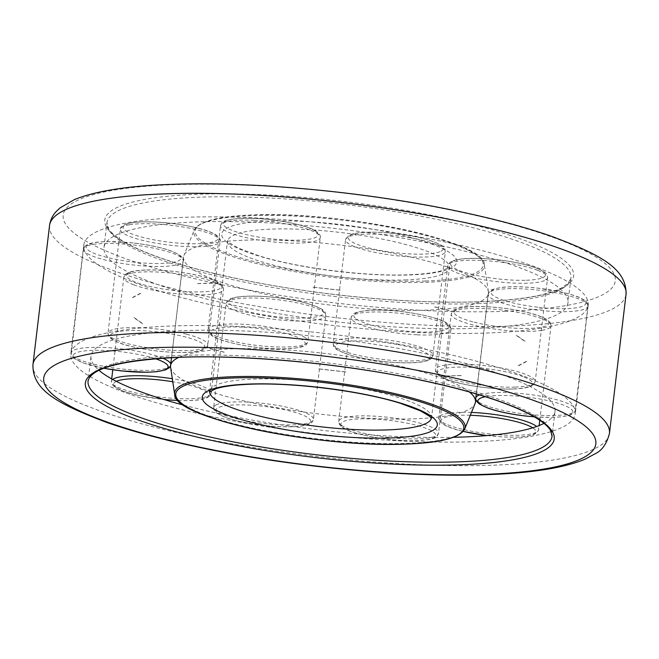 <?xml version="1.0" encoding="UTF-8"?>
<svg xmlns="http://www.w3.org/2000/svg" width="659" height="659" viewBox="0 0 659 659"><rect width="100%" height="100%" fill="white"/><g stroke="black" fill="none" stroke-linecap="round" stroke-linejoin="round"><path stroke-width="0.49" stroke-dasharray="3.29 2.47" d="M150.227 281.813A233.632 46.27 -173.2 0 0 406.677 327.63A233.632 46.27 -173.2 0 0 567.967 302.827A233.632 46.27 -173.2 0 0 521.73 268.51A233.632 46.27 -173.2 0 0 265.28 222.701A233.632 46.27 -173.2 0 0 103.99 247.504A233.632 46.27 -173.2 0 0 150.227 281.813M121.067 391.067A254.012 50.306 -173.2 0 0 399.881 440.871A254.012 50.306 -173.2 0 0 575.249 413.91A254.012 50.306 -173.2 0 0 524.968 376.602A254.012 50.306 -173.2 0 0 246.161 326.798A254.012 50.306 -173.2 0 0 70.793 353.759A254.012 50.306 -173.2 0 0 121.067 391.067M134.032 282.398A254.012 50.306 -173.2 0 0 412.839 332.202A254.012 50.306 -173.2 0 0 588.207 305.241A254.012 50.306 -173.2 0 0 537.933 267.933A254.012 50.306 -173.2 0 0 259.119 218.129A254.012 50.306 -173.2 0 0 83.751 245.09A254.012 50.306 -173.2 0 0 134.032 282.398M183.762 405.153A233.632 46.27 -173.2 0 0 453.359 437.304M543.955 423.383A233.632 46.27 -173.2 0 0 555.01 411.496A233.632 46.27 -173.2 0 0 508.773 377.187A233.632 46.27 -173.2 0 0 252.323 331.37A233.632 46.27 -173.2 0 0 91.033 356.173A233.632 46.27 -173.2 0 0 98.982 370.317M458.038 270.791A153.522 30.405 -173.2 0 0 293.477 240.897A153.522 30.405 -173.2 0 0 183.952 255.379A153.522 30.405 -173.2 0 0 183.54 256.985A153.522 30.405 -173.2 0 0 213.92 279.531A153.522 30.405 -173.2 0 0 382.434 309.639A153.522 30.405 -173.2 0 0 488.426 293.346A153.522 30.405 -173.2 0 0 488.393 291.682A153.522 30.405 -173.2 0 0 458.038 270.791M469.307 391.94A153.522 30.405 -173.2 0 0 445.08 379.469A153.522 30.405 -173.2 0 0 299.532 350.901A153.522 30.405 -173.2 0 0 178.935 357.318M170.607 367.318A153.522 30.405 -173.2 0 0 200.962 388.209A153.522 30.405 -173.2 0 0 365.523 418.103A153.522 30.405 -173.2 0 0 475.048 403.621M434.709 306.863L456.926 312.415M340.11 290.166L313.074 287.151M224.2 352.161L202.14 346.379M318.857 368.875L345.975 371.898M439.751 376.223L461.465 375.441M197.7 283.609L219.299 282.695M555.01 411.496L552.061 436.274A233.632 46.27 -173.2 0 0 505.815 401.965A233.632 46.27 -173.2 0 0 180.97 355.399A233.632 46.27 -173.2 0 0 88.075 380.951L91.033 356.173M32.95 364.674A290.298 57.49 -173.2 0 0 90.407 407.32A290.298 57.49 -173.2 0 0 494.036 465.172A290.298 57.49 -173.2 0 0 609.46 433.424M49.54 225.576A290.298 57.49 -173.2 0 0 106.989 268.213A290.298 57.49 -173.2 0 0 510.618 326.065A290.298 57.49 -173.2 0 0 626.05 294.326M504.736 311.32A278.016 55.059 -173.2 0 0 560.257 240.082A278.016 55.059 -173.2 0 0 173.704 184.677A278.016 55.059 -173.2 0 0 118.183 255.914A278.016 55.059 -173.2 0 0 504.736 311.32M478.03 303.601A233.632 46.27 -173.2 0 0 570.925 278.049A233.632 46.27 -173.2 0 0 524.688 243.731A233.632 46.27 -173.2 0 0 199.842 197.173A233.632 46.27 -173.2 0 0 106.939 222.726A233.632 46.27 -173.2 0 0 153.185 257.035A233.632 46.27 -173.2 0 0 478.03 303.601M526.92 241.276A236.095 46.756 -173.2 0 0 198.664 194.224A236.095 46.756 -173.2 0 0 151.512 254.72A236.095 46.756 -173.2 0 0 479.777 301.773A236.095 46.756 -173.2 0 0 526.92 241.276M455.427 244.794A146.306 28.971 -173.2 0 0 252.002 215.641A146.306 28.971 -173.2 0 0 194.224 230.106A146.306 28.971 -173.2 0 0 222.783 253.13A146.306 28.971 -173.2 0 0 426.208 282.283A146.306 28.971 -173.2 0 0 484.357 264.704A146.306 28.971 -173.2 0 0 455.427 244.794M425.549 281.022A145.013 28.716 -173.2 0 0 454.512 243.863A145.013 28.716 -173.2 0 0 252.883 214.966A145.013 28.716 -173.2 0 0 223.928 252.125A145.013 28.716 -173.2 0 0 425.549 281.022M404.914 279.943A111.651 22.109 -173.2 0 0 449.306 267.735A111.651 22.109 -173.2 0 0 427.213 251.334A111.651 22.109 -173.2 0 0 271.969 229.085A111.651 22.109 -173.2 0 0 227.577 241.293A111.651 22.109 -173.2 0 0 249.67 257.694A111.651 22.109 -173.2 0 0 404.914 279.943M433.317 244.629A118.356 23.436 -173.2 0 0 268.757 221.037A118.356 23.436 -173.2 0 0 245.123 251.367A118.356 23.436 -173.2 0 0 409.676 274.951A118.356 23.436 -173.2 0 0 433.317 244.629M431.348 418.168A111.651 22.109 -173.2 0 0 431.423 417.707A111.651 22.109 -173.2 0 0 409.33 401.306A111.651 22.109 -173.2 0 0 254.086 379.057A111.651 22.109 -173.2 0 0 209.694 391.265A111.651 22.109 -173.2 0 0 209.661 391.734M174.643 394.296A146.306 28.971 -173.2 0 0 203.573 414.206A146.306 28.971 -173.2 0 0 406.998 443.359A146.306 28.971 -173.2 0 0 464.776 428.894M515.223 387.088A50.241 9.951 -173.2 0 0 535.199 381.594A50.241 9.951 -173.2 0 0 525.256 374.213A50.241 9.951 -173.2 0 0 455.394 364.196A50.241 9.951 -173.2 0 0 435.418 369.691A50.241 9.951 -173.2 0 0 445.36 377.072A50.241 9.951 -173.2 0 0 515.223 387.088M523.015 376.676A47.786 9.465 -173.2 0 0 456.572 367.154A47.786 9.465 -173.2 0 0 447.033 379.395A47.786 9.465 -173.2 0 0 513.476 388.917A47.786 9.465 -173.2 0 0 523.015 376.676M526.434 280.248A47.786 9.465 -173.2 0 0 535.973 267.999A47.786 9.465 -173.2 0 0 469.537 258.476A47.786 9.465 -173.2 0 0 459.99 270.725A47.786 9.465 -173.2 0 0 526.434 280.248M537.645 270.322A50.241 9.951 -173.2 0 0 467.783 260.313A50.241 9.951 -173.2 0 0 447.807 265.808A50.241 9.951 -173.2 0 0 457.75 273.18A50.241 9.951 -173.2 0 0 527.612 283.197A50.241 9.951 -173.2 0 0 547.588 277.703A50.241 9.951 -173.2 0 0 537.645 270.322M430.747 357.886A50.241 9.951 -173.2 0 0 432.955 355.423A50.241 9.951 -173.2 0 0 397.797 341.584A50.241 9.951 -173.2 0 0 335.382 341.057A50.241 9.951 -173.2 0 0 333.174 343.52A50.241 9.951 -173.2 0 0 368.332 357.359A50.241 9.951 -173.2 0 0 430.747 357.886M396.792 344.36A47.786 9.465 -173.2 0 0 337.433 343.858A47.786 9.465 -173.2 0 0 368.768 359.361A47.786 9.465 -173.2 0 0 428.128 359.872A47.786 9.465 -173.2 0 0 396.792 344.36M441.085 251.194A47.786 9.465 -173.2 0 0 409.75 235.691A47.786 9.465 -173.2 0 0 350.39 235.189A47.786 9.465 -173.2 0 0 381.726 250.692A47.786 9.465 -173.2 0 0 441.085 251.194M410.186 237.701A50.241 9.951 -173.2 0 0 347.771 237.166A50.241 9.951 -173.2 0 0 345.563 239.629A50.241 9.951 -173.2 0 0 380.721 253.468A50.241 9.951 -173.2 0 0 443.136 253.995A50.241 9.951 -173.2 0 0 445.344 251.532A50.241 9.951 -173.2 0 0 410.186 237.701M305.232 337.688A50.241 9.951 -173.2 0 0 241.886 324.187A50.241 9.951 -173.2 0 0 208.104 329.566A50.241 9.951 -173.2 0 0 210.756 333.339A50.241 9.951 -173.2 0 0 274.095 346.84A50.241 9.951 -173.2 0 0 307.885 341.461A50.241 9.951 -173.2 0 0 305.232 337.688M242.388 327.136A47.786 9.465 -173.2 0 0 212.783 335.835A47.786 9.465 -173.2 0 0 273.024 348.677A47.786 9.465 -173.2 0 0 302.638 339.97A47.786 9.465 -173.2 0 0 242.388 327.136M315.595 231.301A47.786 9.465 -173.2 0 0 255.354 218.458A47.786 9.465 -173.2 0 0 225.74 227.166A47.786 9.465 -173.2 0 0 285.981 240.008A47.786 9.465 -173.2 0 0 315.595 231.301M254.275 220.295A50.241 9.951 -173.2 0 0 220.493 225.675A50.241 9.951 -173.2 0 0 223.146 229.447A50.241 9.951 -173.2 0 0 286.484 242.949A50.241 9.951 -173.2 0 0 320.274 237.569A50.241 9.951 -173.2 0 0 317.613 233.797A50.241 9.951 -173.2 0 0 254.275 220.295M186.621 334.204A50.241 9.951 -173.2 0 0 117.08 328.66A50.241 9.951 -173.2 0 0 107.977 333.149A50.241 9.951 -173.2 0 0 129.123 343.998A50.241 9.951 -173.2 0 0 198.664 349.542A50.241 9.951 -173.2 0 0 207.758 345.044A50.241 9.951 -173.2 0 0 186.621 334.204M118.785 331.559A47.786 9.465 -173.2 0 0 130.243 346.148A47.786 9.465 -173.2 0 0 196.382 351.42A47.786 9.465 -173.2 0 0 184.924 336.831A47.786 9.465 -173.2 0 0 118.785 331.559M197.881 228.162A47.786 9.465 -173.2 0 0 131.742 222.89A47.786 9.465 -173.2 0 0 143.201 237.479A47.786 9.465 -173.2 0 0 209.34 242.751A47.786 9.465 -173.2 0 0 197.881 228.162M129.469 224.768A50.241 9.951 -173.2 0 0 120.366 229.258A50.241 9.951 -173.2 0 0 141.512 240.107A50.241 9.951 -173.2 0 0 211.053 245.65A50.241 9.951 -173.2 0 0 220.147 241.161A50.241 9.951 -173.2 0 0 199.002 230.312A50.241 9.951 -173.2 0 0 129.469 224.768M162.699 358.158A50.241 9.951 -173.2 0 0 120.218 348.759A50.241 9.951 -173.2 0 0 71.048 352.911A50.241 9.951 -173.2 0 0 71.04 353.29A50.241 9.951 -173.2 0 0 121.66 368.958A50.241 9.951 -173.2 0 0 170.829 364.806A50.241 9.951 -173.2 0 0 170.838 364.427A50.241 9.951 -173.2 0 0 170.772 364.032M155.335 358.718A47.786 9.465 -173.2 0 0 119.963 351.642A47.786 9.465 -173.2 0 0 73.19 355.951A47.786 9.465 -173.2 0 0 103.883 368.241M132.929 242.973A47.786 9.465 -173.2 0 0 86.148 247.282A47.786 9.465 -173.2 0 0 134.296 262.183A47.786 9.465 -173.2 0 0 181.068 257.875A47.786 9.465 -173.2 0 0 132.929 242.973M83.429 249.399A50.241 9.951 -173.2 0 0 134.041 265.066A50.241 9.951 -173.2 0 0 183.218 260.915A50.241 9.951 -173.2 0 0 183.227 260.536A50.241 9.951 -173.2 0 0 132.607 244.868A50.241 9.951 -173.2 0 0 83.438 249.02A50.241 9.951 -173.2 0 0 83.429 249.399M112.681 379.427A50.241 9.951 -173.2 0 0 111.412 381.297A50.241 9.951 -173.2 0 0 121.355 388.678A50.241 9.951 -173.2 0 0 191.217 398.687A50.241 9.951 -173.2 0 0 211.193 393.192A50.241 9.951 -173.2 0 0 201.25 385.82A50.241 9.951 -173.2 0 0 172.312 378.736M116.289 381.33A47.786 9.465 -173.2 0 0 123.027 391.001A47.786 9.465 -173.2 0 0 163.679 399.453M178.054 400.483A47.786 9.465 -173.2 0 0 189.463 400.524A47.786 9.465 -173.2 0 0 207.569 393.11A47.786 9.465 -173.2 0 0 172.765 381.75M145.524 270.083A47.786 9.465 -173.2 0 0 135.985 282.324A47.786 9.465 -173.2 0 0 202.428 291.846A47.786 9.465 -173.2 0 0 211.967 279.605A47.786 9.465 -173.2 0 0 145.524 270.083M133.744 284.787A50.241 9.951 -173.2 0 0 203.606 294.804A50.241 9.951 -173.2 0 0 223.582 289.309A50.241 9.951 -173.2 0 0 213.64 281.928A50.241 9.951 -173.2 0 0 143.777 271.912A50.241 9.951 -173.2 0 0 123.801 277.406A50.241 9.951 -173.2 0 0 133.744 284.787M215.864 405.005A50.241 9.951 -173.2 0 0 213.656 407.468A50.241 9.951 -173.2 0 0 248.814 421.299A50.241 9.951 -173.2 0 0 311.229 421.834A50.241 9.951 -173.2 0 0 313.437 419.371A50.241 9.951 -173.2 0 0 278.279 405.532A50.241 9.951 -173.2 0 0 215.864 405.005M249.25 423.309A47.786 9.465 -173.2 0 0 308.61 423.811A47.786 9.465 -173.2 0 0 277.274 408.308A47.786 9.465 -173.2 0 0 217.915 407.806A47.786 9.465 -173.2 0 0 249.25 423.309M230.872 299.128A47.786 9.465 -173.2 0 0 262.208 314.64A47.786 9.465 -173.2 0 0 321.567 315.142A47.786 9.465 -173.2 0 0 290.232 299.639A47.786 9.465 -173.2 0 0 230.872 299.128M261.203 317.416A50.241 9.951 -173.2 0 0 323.618 317.943A50.241 9.951 -173.2 0 0 325.826 315.48A50.241 9.951 -173.2 0 0 290.668 301.641A50.241 9.951 -173.2 0 0 228.253 301.114A50.241 9.951 -173.2 0 0 226.045 303.577A50.241 9.951 -173.2 0 0 261.203 317.416M341.387 425.203A50.241 9.951 -173.2 0 0 404.725 438.705A50.241 9.951 -173.2 0 0 438.507 433.325A50.241 9.951 -173.2 0 0 435.854 429.553A50.241 9.951 -173.2 0 0 372.516 416.051A50.241 9.951 -173.2 0 0 338.726 421.43A50.241 9.951 -173.2 0 0 341.387 425.203M403.646 440.541A47.786 9.465 -173.2 0 0 433.26 431.834A47.786 9.465 -173.2 0 0 373.019 418.992A47.786 9.465 -173.2 0 0 343.405 427.699A47.786 9.465 -173.2 0 0 403.646 440.541M356.362 319.03A47.786 9.465 -173.2 0 0 416.612 331.864A47.786 9.465 -173.2 0 0 446.217 323.165A47.786 9.465 -173.2 0 0 385.976 310.323A47.786 9.465 -173.2 0 0 356.362 319.03M417.114 334.813A50.241 9.951 -173.2 0 0 450.896 329.434A50.241 9.951 -173.2 0 0 448.244 325.661A50.241 9.951 -173.2 0 0 384.905 312.16A50.241 9.951 -173.2 0 0 351.115 317.539A50.241 9.951 -173.2 0 0 353.768 321.312A50.241 9.951 -173.2 0 0 417.114 334.813M471.473 412.419A50.241 9.951 -173.2 0 0 447.947 413.35A50.241 9.951 -173.2 0 0 438.853 417.839A50.241 9.951 -173.2 0 0 459.998 428.688A50.241 9.951 -173.2 0 0 529.531 434.232A50.241 9.951 -173.2 0 0 538.634 429.742A50.241 9.951 -173.2 0 0 536.665 426.48M487.166 435.558A47.786 9.465 -173.2 0 0 527.258 436.11A47.786 9.465 -173.2 0 0 532.703 427.798M470.304 415.302A47.786 9.465 -173.2 0 0 441.283 419.725A47.786 9.465 -173.2 0 0 461.119 430.838A47.786 9.465 -173.2 0 0 463.236 431.365M474.076 322.169A47.786 9.465 -173.2 0 0 540.215 327.441A47.786 9.465 -173.2 0 0 528.757 312.852A47.786 9.465 -173.2 0 0 462.618 307.58A47.786 9.465 -173.2 0 0 474.076 322.169M541.92 330.34A50.241 9.951 -173.2 0 0 551.023 325.851A50.241 9.951 -173.2 0 0 529.877 315.002A50.241 9.951 -173.2 0 0 460.336 309.458A50.241 9.951 -173.2 0 0 451.242 313.956A50.241 9.951 -173.2 0 0 472.379 324.796A50.241 9.951 -173.2 0 0 541.92 330.34M475.782 398.085A50.241 9.951 -173.2 0 0 475.773 398.464A50.241 9.951 -173.2 0 0 526.393 414.132A50.241 9.951 -173.2 0 0 575.562 409.98A50.241 9.951 -173.2 0 0 575.571 409.601A50.241 9.951 -173.2 0 0 524.959 393.934A50.241 9.951 -173.2 0 0 479.538 394.93M534.235 416.793A47.786 9.465 -173.2 0 0 572.852 411.718A47.786 9.465 -173.2 0 0 524.704 396.817A47.786 9.465 -173.2 0 0 485.345 396.718M539.037 307.358A47.786 9.465 -173.2 0 0 585.81 303.049A47.786 9.465 -173.2 0 0 537.662 288.148A47.786 9.465 -173.2 0 0 490.889 292.456A47.786 9.465 -173.2 0 0 539.037 307.358M587.96 305.71A50.241 9.951 -173.2 0 0 537.34 290.042A50.241 9.951 -173.2 0 0 488.171 294.194A50.241 9.951 -173.2 0 0 488.162 294.573A50.241 9.951 -173.2 0 0 538.782 310.241A50.241 9.951 -173.2 0 0 587.952 306.089A50.241 9.951 -173.2 0 0 587.96 305.71M103.99 247.504L106.939 222.726L108.315 228.253C111.066 233.245 118.192 238.797 129.683 244.909C155.886 258.312 195.929 270.412 249.802 281.22C324.401 296.105 415.046 304.194 479.398 301.707C519.762 300.1 547.275 295.43 561.938 287.711L568.289 283.098L570.925 278.049L567.967 302.827M588.207 305.241L575.249 413.91M83.751 245.09L70.793 353.759M488.393 291.682L484.357 264.704C486.062 240.848 339.986 210.773 252.677 214.933C218.294 216.193 198.804 221.251 194.224 230.106L183.952 255.379M209.48 391.932L227.52 240.593L229.703 242.907L238.558 248.163L258.682 255.717C297.291 267.974 365.325 276.632 408.662 274.778C424.338 274.152 435.904 272.62 443.342 270.174L449.52 267.068L431.48 418.407M183.54 256.985L171.529 357.639M488.426 293.346L475.798 399.214M140.524 293.197L132.5 297.489M134.074 317.539L142.789 323.668M518.394 365.597L526.36 361.33M525.075 341.296L516.318 335.134M513.847 388.983C521.78 388.711 527.562 387.756 531.203 386.125L533.477 384.683L535.199 381.594L547.588 277.703C547.061 275.503 549.326 273.296 535.553 267.719C520.124 261.911 488.986 257.562 469.159 258.41C461.193 258.69 455.385 259.654 451.753 261.302L449.52 262.727L447.807 265.808L435.418 369.691C435.945 371.89 433.688 374.098 447.453 379.675C462.882 385.49 494.019 389.831 513.847 388.983M429.569 359.641C430.912 359.312 432.04 357.903 432.955 355.423L445.344 251.532C443.968 249.16 449.685 246.211 423.556 238.583C398.242 231.935 358.397 229.752 348.949 235.411L345.563 239.629L333.174 343.52C334.55 345.901 328.833 348.842 354.962 356.47C380.276 363.117 420.121 365.3 429.569 359.641M208.104 329.566C207.453 330.975 208.639 332.943 211.654 335.456C216.366 340.448 250.972 348.636 277.192 348.883C311.806 348.66 305.76 343.372 307.885 341.461L320.274 237.569C320.842 236.029 319.664 234.069 316.724 231.68C312.012 226.688 277.406 218.5 251.186 218.253C216.572 218.475 222.618 223.763 220.493 225.675L208.104 329.566M107.977 333.149L108.916 336.543L110.753 338.454C116.149 341.93 122.541 344.492 129.922 346.14C147.731 350.456 165.73 352.573 183.919 352.507C191.357 352.45 197.502 351.667 202.346 350.151C206.366 348.314 208.17 346.618 207.758 345.044L220.147 241.161C220.913 239.728 219.562 237.66 216.103 234.933C211.679 232.273 205.715 230.016 198.211 228.171C180.401 223.854 162.402 221.729 144.214 221.803C136.767 221.861 130.63 222.643 125.787 224.151C121.767 225.988 119.954 227.693 120.366 229.258L107.977 333.149M170.557 365.893L183.218 260.915C184.026 259.555 182.658 257.471 179.124 254.662L171.076 250.898C161.027 247.364 148.3 244.703 132.912 242.924L107.277 241.565C94.476 242.001 92.779 242.8 88.85 243.912C84.83 245.749 83.026 247.454 83.438 249.02L71.164 354.583L73.824 358.216L83.059 362.887L103.784 368.282M111.7 378.884L111.536 382.97L112.351 384.691L114.188 386.602L123.431 391.273L139.263 395.68L163.926 399.527M178.111 400.54L189.841 400.59C197.766 400.31 203.557 399.354 207.198 397.723L209.471 396.29L211.193 393.192L223.582 289.309C223.055 287.11 225.312 284.902 211.547 279.325C196.118 273.51 164.981 269.169 145.153 270.017C137.22 270.289 131.438 271.244 127.797 272.875L125.523 274.317L123.801 277.406L112.78 369.798M213.656 407.468L214.595 410.862C213.755 411.488 222.034 417.963 241.507 421.851C266.911 427.411 300.998 428.787 310.051 423.589C311.394 423.259 312.523 421.851 313.437 419.371L325.826 315.48C324.45 313.099 330.167 310.158 304.038 302.53C278.724 295.883 238.879 293.7 229.431 299.359C228.088 299.688 226.96 301.097 226.045 303.577L213.656 407.468M342.276 427.32C346.988 432.312 381.594 440.5 407.814 440.747C442.428 440.525 436.382 435.237 438.507 433.325L450.896 329.434C451.473 327.894 450.286 325.925 447.346 323.544C441.678 318.149 407.419 310.381 381.569 310.109C361.725 309.31 352.161 313.651 352.829 314.458L351.115 317.539L338.726 421.43C338.158 422.971 339.336 424.931 342.276 427.32M539.762 420.261L551.023 325.851C551.781 324.426 550.438 322.35 546.978 319.631C542.546 316.963 536.583 314.705 529.078 312.86C509.86 307.827 480.815 305.175 465.262 307.078C456.58 308.676 452.478 309.936 452.947 310.875L451.242 313.956L438.853 417.839C438.087 419.272 439.438 421.34 442.897 424.066C447.321 426.727 453.285 428.984 460.789 430.829L463.186 431.423M486.927 435.583L502.512 436.95L514.786 437.197L524.564 436.62L533.213 434.849L536.904 432.831L538.634 429.742L539.136 425.549M534.334 416.85L551.723 417.435L561.501 416.859L570.15 415.088L573.841 413.069L575.068 411.554L587.952 306.089C588.767 304.722 587.4 302.638 583.866 299.837C580.052 297.794 579.879 296.995 566.427 293.206L537.653 288.09C523.608 286.574 511.796 286.311 502.199 287.324C493.517 288.914 489.406 290.174 489.884 291.113L488.171 294.194L476.276 393.95M197.634 283.691L219.299 282.917M516.211 335.332L524.926 341.461M526.5 361.511L518.476 365.803M461.391 375.531L439.701 376.305M345.942 371.989L318.857 368.966M224.217 352.26L202.074 346.585M142.682 323.866L133.925 317.704M132.64 297.67L140.606 293.403M313.041 287.233L340.11 290.257M434.734 306.962L456.86 312.621"/><path stroke-width="0.99" d="M98.982 370.317A233.632 46.27 -173.2 0 0 137.27 390.49A233.632 46.27 -173.2 0 0 183.762 405.153M453.359 437.304A233.632 46.27 -173.2 0 0 543.955 423.383M178.935 357.318A153.522 30.405 -173.2 0 0 170.574 365.654A153.522 30.405 -173.2 0 0 170.607 367.318L174.643 394.296A146.306 28.971 -173.2 0 1 232.792 376.717A146.306 28.971 -173.2 0 1 436.217 405.87A146.306 28.971 -173.2 0 1 464.776 428.894L475.048 403.621A153.522 30.405 -173.2 0 0 475.46 402.015A153.522 30.405 -173.2 0 0 469.307 391.94M460.336 464.776A236.095 46.756 -173.2 0 0 507.488 404.28A236.095 46.756 -173.2 0 0 179.223 357.227A236.095 46.756 -173.2 0 0 132.08 417.724A236.095 46.756 -173.2 0 0 460.336 464.776M459.158 461.827A233.632 46.27 -173.2 0 0 552.061 436.274L550.685 430.747C547.934 425.755 540.808 420.203 529.317 414.091C503.114 400.688 463.071 388.588 409.198 377.78C334.599 362.895 243.954 354.806 179.602 357.293C121.651 360.135 91.148 368.019 88.075 380.951A233.632 46.27 -173.2 0 0 134.312 415.269A233.632 46.27 -173.2 0 0 459.158 461.827M32.95 364.674C32.332 390.227 57.391 403.819 107.351 422.658C135.795 432.543 169.767 441.464 209.274 449.438C299.038 467.684 408.794 477.668 487.158 474.645C530.857 473.154 563.412 468.047 584.813 459.315L596.041 453.301C602.392 449.99 606.865 443.367 609.46 433.424A290.298 57.49 -173.2 0 0 552.011 390.787A290.298 57.49 -173.2 0 0 148.382 332.935A290.298 57.49 -173.2 0 0 32.95 364.674L49.54 225.576C50.331 220.147 52.514 215.509 56.081 211.654L60.01 207.915L74.492 199.553C95.901 190.912 128.348 185.838 171.842 184.355C250.206 181.332 359.962 191.316 449.726 209.562C489.233 217.536 523.205 226.457 551.649 236.342C601.609 255.181 626.668 268.773 626.05 294.326A290.298 57.49 -173.2 0 0 568.593 251.68A290.298 57.49 -173.2 0 0 164.964 193.828A290.298 57.49 -173.2 0 0 49.54 225.576M540.817 403.086A278.016 55.059 -173.2 0 0 154.264 347.68A278.016 55.059 -173.2 0 0 98.743 418.918A278.016 55.059 -173.2 0 0 485.296 474.323A278.016 55.059 -173.2 0 0 540.817 403.086M209.661 391.734A111.651 22.109 -173.2 0 0 231.787 407.666A111.651 22.109 -173.2 0 0 387.031 429.915A111.651 22.109 -173.2 0 0 431.348 418.168M390.243 437.963A118.356 23.436 -173.2 0 0 413.877 407.633A118.356 23.436 -173.2 0 0 249.324 384.049A118.356 23.436 -173.2 0 0 225.683 414.371A118.356 23.436 -173.2 0 0 390.243 437.963M435.072 406.875A145.013 28.716 -173.2 0 0 233.451 377.978A145.013 28.716 -173.2 0 0 204.488 415.137A145.013 28.716 -173.2 0 0 406.117 444.034A145.013 28.716 -173.2 0 0 435.072 406.875M103.883 368.241A47.786 9.465 -173.2 0 0 121.338 370.852A47.786 9.465 -173.2 0 0 164.322 369.979A47.786 9.465 -173.2 0 0 155.335 358.718M172.312 378.736A50.241 9.951 -173.2 0 0 131.388 375.803A50.241 9.951 -173.2 0 0 112.681 379.427M163.679 399.453A47.786 9.465 -173.2 0 0 178.054 400.483M172.765 381.75A47.786 9.465 -173.2 0 0 132.566 378.752A47.786 9.465 -173.2 0 0 116.289 381.33M536.665 426.48A50.241 9.951 -173.2 0 0 517.488 418.893A50.241 9.951 -173.2 0 0 471.473 412.419M532.703 427.798A47.786 9.465 -173.2 0 0 515.799 421.521A47.786 9.465 -173.2 0 0 470.304 415.302M463.236 431.365A47.786 9.465 -173.2 0 0 487.166 435.558M485.345 396.718A47.786 9.465 -173.2 0 0 483.945 406.323A47.786 9.465 -173.2 0 0 526.071 416.027A47.786 9.465 -173.2 0 0 534.235 416.793M479.538 394.93A50.241 9.951 -173.2 0 0 475.782 398.085L476.276 393.95M170.772 364.032A50.241 9.951 -173.2 0 0 162.699 358.158M626.05 294.326L609.46 433.424M209.48 391.932L215.757 388.785C223.212 386.363 234.744 384.84 250.338 384.222C293.675 382.368 361.709 391.026 400.318 403.283L420.442 410.837L429.297 416.093L431.48 418.407M174.643 394.296C172.938 418.152 319.014 448.227 406.323 444.067C440.706 442.807 460.196 437.749 464.776 428.894M171.529 357.639L170.574 365.654M475.798 399.214L475.46 402.015M103.784 368.282L121.347 370.91L146.982 372.261L156.76 371.684L165.409 369.913L169.099 367.903L170.557 365.893M163.926 399.527L178.111 400.54M463.186 431.423L486.927 435.583M539.762 420.261L539.136 425.549M475.782 398.085C474.974 399.445 476.342 401.529 479.876 404.338L487.924 408.102C497.973 411.636 510.7 414.297 526.088 416.076L534.334 416.85M112.78 369.798L111.7 378.884"/></g></svg>

